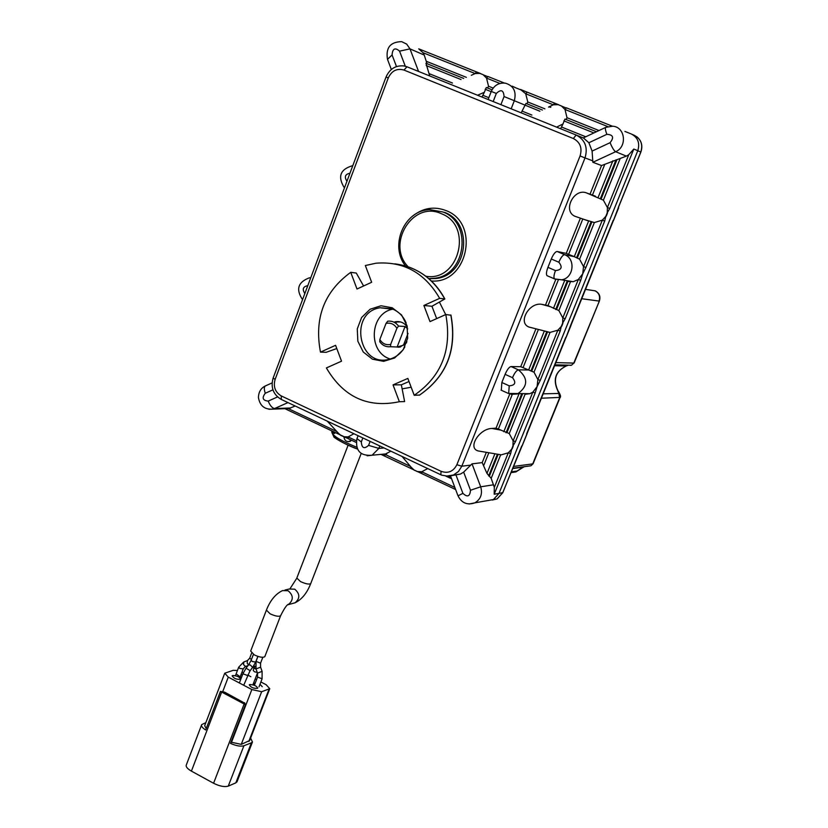 <?xml version="1.0" encoding="UTF-8"?>
<svg xmlns="http://www.w3.org/2000/svg" width="828" height="828" viewBox="0 0 828 828"><rect width="100%" height="100%" fill="white"/><g stroke="black" fill="none" stroke-linecap="round" stroke-linejoin="round"><path stroke-width="1.24" d="M450.856 315.209L445.795 314.536L429.991 321.606L423.884 305.47L439.668 298.349L444.853 298.97L431.937 306.267L436.677 318.614M409.022 381.522L401.342 384.823L404.623 401.57L399.365 401.725L393.041 384.885L401.342 384.823M336.799 348.547L326.191 352.304L320.477 352.128L335.588 345.307L341.529 361.174L326.387 367.942C343.475 397.067 367.798 408.328 399.365 401.725M439.668 298.349C424.805 272.816 403.598 261.099 376.057 263.2L365.345 265.529L371.648 282.276L357.003 289.024L350.73 272.329L356.288 273.054L363.585 285.991M423.884 305.47L431.937 306.267M445.795 314.536C452.212 349.395 441.686 376.316 414.207 395.287L419.61 395.049M577.996 217.329L574.704 216.18C562.543 210.591 573.876 188.07 586.41 192.872L603.395 200.169L607.41 207.549L609.781 208.47L633.813 149.04L628.773 154.691L626.392 156.119L601.542 165.538L592.858 162.288L592.103 151.089L588.874 142.747L583.502 138.038L576.174 135.036L573.349 138.524C580.169 142.178 582.415 147.984 580.076 155.943L456.87 464.725C453.33 471.567 448.062 473.761 441.055 471.298L281.23 395.908C275.155 392.224 273.116 386.728 275.113 379.441L388.27 77.935C391.737 70.722 396.964 68.093 403.96 70.059L573.349 138.524M452.999 475.21L460.471 474.051L463.659 472.115L472.032 463.856L482.196 462.624L486.978 473.43L491.18 478.325L494.316 487.381L494.202 494.223L510.659 453.547L508.278 452.823L501.25 454.841L493.757 453.578M480.985 451.426L478.149 450.939C467.292 448.041 479.153 428.718 491.873 428.449L496.044 428.148L509.251 433.53L513.122 440.848L512.967 445.93L511.642 449.221L508.278 452.823L494.316 487.381M501.313 390.247L501.84 382.495L505.101 374.339C507.181 369.588 509.158 366.98 511.021 366.545L520.719 366.721L528.637 369.992L518.4 369.847L511.021 366.545M531.928 327.816L529.04 327.07C517.448 322.827 529.04 302.075 541.688 304.311L547.991 305.615L558.859 310.552L562.812 317.9L562.647 323.086L561.28 326.47L557.834 330.206L550.04 332.401L529.04 327.07M547.36 275.807L547.029 275.672C546.014 274.482 546.314 271.719 547.939 267.351L551.282 258.998C553.394 254.144 555.34 251.64 557.12 251.484L566.249 253.378L574.28 256.659L564.655 254.682L557.12 251.484M553.456 308.368L564.634 280.62L563.413 280.092M628.773 154.691L607.41 207.549L607.235 212.817L605.837 216.284L602.318 220.155L594.359 222.556L584.402 219.555M560.597 128.754L562.999 123.941L556.613 127.139M596.47 131.735L564.934 119.077L562.999 123.941M481.968 97.031L484.349 92.291L477.528 95.241M492.029 89.807L486.305 87.509L484.349 92.291M521.164 112.846L525.956 103.428L542.423 110.041M429.753 75.959L425.944 63.27L463.701 78.432M427.02 63.704L424.236 55.052L409.974 48.873L406.683 44.101L401.683 41.648C390.33 41.866 385.6 47.765 387.494 59.357L392.068 54.948C392.596 48.521 395.101 47.258 399.562 51.15L409.974 48.873L418.575 71.456M520.853 393.89L521.671 393.993L506.043 432.765M540.26 380.352L537.093 386.645L532.808 392.151L513.122 440.848L515.492 441.583L535.178 392.917L537.093 386.645L537.889 379.566L540.26 380.352L560.204 331.024L557.834 330.206L537.889 379.566L533.998 372.176L528.637 369.992L544.296 331.117L545.207 331.272M585.913 267.485L582.715 273.82L578.327 279.502L562.812 317.9L565.182 318.728L580.697 280.371L582.715 273.82L583.543 266.616L585.913 267.485L604.688 221.066L602.318 220.155L583.543 266.616L579.579 259.185L574.28 256.659L588.656 220.952M535.178 392.917L532.808 392.151L529.879 393.683L525.076 394.294L509.251 433.53M547.153 331.78L549.161 332.307M556.623 309.361L567.873 281.458L573.266 281.696L561.601 279.802C573.618 278.28 575.998 258.822 564.655 254.682C562.895 254.848 560.949 257.363 558.828 262.217C562.761 267.165 561.643 269.949 555.474 270.58C553.839 274.948 553.528 277.711 554.532 278.891L554.863 279.036M580.697 280.371L578.327 279.502L573.266 281.696M526.908 103.81L527.778 101.979L525.718 93.771L553.28 104.794L558.227 104.701L561.446 105.984L564.996 109.472L567.014 117.721L566.104 119.542M520.47 89.455L525.718 93.771L527.105 92.136L520.47 89.455M548.55 107.122L553.28 104.794L554.656 103.148L527.105 92.136M487.568 88.016L488.53 86.236L486.543 78.101L499.926 83.452M471.298 75.307L475.137 73.547L479.95 73.423L483.086 74.675L486.543 78.101L487.951 76.497L504.304 83.028M423.046 52.723L475.137 73.547L476.555 71.943L418.709 48.842L423.046 52.723L424.236 55.052M295.223 406.02L288.496 408.69L336.924 431.616M390.826 451.177L384.885 454.324L384.948 456.021M353.908 433.737L348.122 436.925L348.226 438.633M427.693 468.586L421.742 471.763L421.752 473.461M454.851 487.444L421.742 471.763L417.053 471.515M410.781 468.265L410.709 466.692M414.362 470.273L411.309 467.396M455.638 489.545L380.963 454.375M381.035 454.375L384.709 455.907M356.319 440.796L348.122 436.925L343.589 436.718M421.535 473.347L414.083 470.107M337.534 433.561L337.338 432.071M340.939 435.497L338.279 433.096M356.102 442.4L284.873 408.659M347.977 438.509L340.67 435.331M607.235 212.817L609.781 208.47M604.688 221.066L605.837 216.284M562.647 323.086L565.182 318.728M606.262 216.118L607.441 213.21M560.204 331.024L561.28 326.47M512.967 445.93L515.492 441.583M561.715 326.263L562.864 323.427M510.659 453.547L511.642 449.221M512.087 448.993L513.205 446.23M502.751 492.598L499.005 493.405L637.777 150.727C640.075 143.068 637.902 137.479 631.267 133.96C637.902 137.479 640.075 143.068 637.777 150.727L499.005 493.405L493.416 499.553L499.005 493.405L494.202 494.223M479.95 73.423L483.086 74.675M514.871 87.375L512.118 86.153M558.227 104.701L561.446 105.984M612.327 126.187L566.362 107.816L564.996 109.472L607.824 126.601M393.041 384.885L407.852 378.406L414.207 395.287M320.477 352.128C314.06 318.325 324.141 291.725 350.73 272.329M392.265 307.788L401.58 314.961L407.076 325.839L407.655 338.269L403.205 349.747L394.625 357.975L383.654 361.339L372.465 359.197L363.275 352.024L357.851 341.219L357.261 328.913L361.619 317.507L370.095 309.237L381.025 305.76L392.265 307.788M550.765 107.319L549.099 106.708M487.278 500.64L497.11 498.891L492.256 500.05M392.886 309.144C369.578 313.181 367.57 352.386 390.247 359M406.144 322.92C403.464 316.596 399.189 312.073 393.321 309.341L380.124 307.747C348.35 312.456 358.565 368.336 389.533 359.197C396.167 357.354 401.28 353.245 404.861 346.88M570.813 324.886L566.093 337.296M566.052 337.4L522.126 445.754M618.309 207.724L613.476 220.414M613.455 220.445L571.02 325.145M522.054 445.919L502.679 492.784L497.11 498.891L502.772 492.743L521.744 445.95M533.108 463.701L530.924 465.781L529.496 465.978M521.102 468.431L517.045 471.06L511.228 471.877M568.443 365.158L566.228 365.986C555.453 371.265 552.628 379.503 557.761 390.702L558.828 393.455L542.868 393.838M541.077 398.237L560.101 397.399M574.115 363.026L599.358 301.071L573.783 363.088L555.526 362.602M571.517 365.22L573.783 363.088L571.475 365.231L570.264 365.365M483.438 74.903L487.578 76.559M514.768 87.426L522.437 90.49M561.819 106.222L566.021 107.899M624.892 131.414L631.267 133.96M396.902 328.281L398.558 326.066C395.743 322.361 392.12 320.736 387.711 321.181L386.034 323.396C390.64 322.475 394.252 324.1 396.902 328.281L390.661 344.438C386.055 345.338 382.453 343.703 379.824 339.521L379.762 341.819C382.557 345.524 386.169 347.16 390.578 346.725L390.661 344.438M398.558 326.066L405.047 326.511L397.119 347.004L390.578 346.725M386.034 323.396L379.824 339.521M407.697 328.882L405.047 326.511M397.119 347.004L403.453 345.224L408.038 333.405M406.89 341.685L403.453 345.224M399.117 347.222L396.457 346.973M396.736 322.009L400.462 321.916M266.295 610.402L250.677 651.056L254.299 654.896C259.464 657.256 262.962 657.846 264.794 656.687L264.919 656.376M407.386 327.143C404.374 322.796 400.39 320.995 395.411 321.75L394.863 321.875M400.038 347.046L406.548 342.823M351.765 440.341L348.246 441.707M335.764 432.765L333.984 433.448M249.735 684.539C254.02 684.694 256.701 685.926 257.756 688.244C253.854 688.72 251.029 687.592 249.28 684.849L249.735 684.539M232.616 675.534C236.911 675.7 239.571 676.921 240.617 679.198C236.725 679.684 233.9 678.567 232.15 675.845L232.616 675.534M254.589 684.797L253.834 683.338L255.303 682.924M259.992 684.28L262.259 686.712M241.062 674.541L242.407 675.068M241.393 677.718L236.777 674.375M260.882 681.961L266.15 684.725L269.773 688.689L261.648 691.722L251.847 689.548L228.269 677.118L224.74 673.216L233.196 670.318L237.419 670.504M249.673 740.522L241.258 744.372L231.178 742.188M201.504 725.131L186.362 764.824C185.576 766.604 187.263 768.705 191.413 771.116L213.572 783.257C219.596 786.238 224.502 787.19 228.269 786.114L243.908 745.769C240.648 746.67 236.187 745.883 230.515 743.399L245.45 704.669L220.434 691.401L224.657 692.167L244.477 703.044M242.004 672.077L243.328 672.74M247.665 675.017L250.874 676.704M255.169 678.96L256.556 679.684M206.224 728.557L204.682 725.701L224.605 673.547M250.615 738.1L252.457 742.012L251.381 742.819L235.835 782.853L237.15 781.435M228.269 786.114L235.835 782.853M244.591 702.744L245.45 704.669M245.688 704.587L230.515 743.399M205.83 722.699L201.711 724.593C200.997 726.052 202.322 727.853 205.675 730.006L220.434 691.401M243.908 745.769L251.381 742.819M402.263 388.849L411.164 387.225M445.681 314.588L439.451 302.137M444.605 212.361C474.34 223.218 467.468 275.548 436.087 278.508L428.738 278.581L434.472 278.28C465.905 275.32 472.798 222.867 443.001 211.999L429.97 209.67C404.468 209.826 389.16 245.678 405.523 265.933M408.152 266.771C385.755 244.063 413.11 200.014 441.5 213.759C473.481 225.568 459.012 282.307 425.82 276.221M428.883 278.715L436.087 278.508L428.873 278.705M431.388 280.982C467.52 284.201 480.499 223.208 446.085 210.602C434.369 206.12 423.387 207.818 413.131 215.704M404.747 264.846L405.409 265.902M394.842 263.842C416.65 266.699 433.261 278.384 444.708 298.908M450.805 314.982C457.17 349.592 446.696 376.326 419.382 395.184M441.055 471.298L440.858 474.806M445.971 476.203L453.568 474.972L458.495 471.453L461.817 466.205L456.87 464.725M470.273 465.17L461.817 466.205L585.013 157.92L580.076 155.943M592.237 160.642L585.013 157.92C588.097 147.456 585.158 139.828 576.174 135.036L406.983 66.778L403.96 70.059M406.983 66.778L403.847 65.919C395.587 65.236 389.657 68.931 386.045 77.004L388.27 77.935M386.045 77.004L273.168 377.982L275.113 379.441M281.365 399.479L281.23 395.908M486.336 452.326L482.196 462.624M509.769 393.993L496.044 428.148M535.933 328.861L520.719 366.721M555.805 279.388L545.6 304.776M580.397 218.157L566.249 253.378M601.542 165.538L590.085 194.042M483.852 465.16L488.841 452.75M494.865 453.858L486.978 473.43M498.435 428.894L512.242 394.542M519.001 393.931L503.786 431.709M523.11 367.518L538.386 329.503M547.991 305.615L558.32 279.926M568.639 254.258L582.808 218.996M592.475 194.973L604.699 164.555M626.392 156.119L615.608 151.721C627.479 146.908 625.254 126.881 612.772 126.229L605.899 127.295C604.937 127.615 605.258 129.955 606.852 134.322C613.155 134.674 614.231 137.458 610.091 142.685C612.13 147.632 613.972 150.634 615.608 151.721L592.858 162.288M612.906 160.756L598.044 197.644M585.758 136.775L561.746 127.098M563.868 120.867L593.904 132.935M488.841 97.704L483.138 95.406M485.187 89.248L491.18 91.66M531.886 115.061L522.323 111.2M539.897 111.231L514.312 100.726C516.62 91.597 513.65 85.739 505.411 83.173C498.849 82.541 494.13 85.294 491.263 91.442L496.324 93.44C501.012 89.031 503.59 90.066 504.066 96.555L514.312 100.726L511.166 108.81M452.471 83.048L429.318 73.713M426.203 65.547L461.02 79.54M488.634 475.945L497.369 454.272M530.965 370.923L546.801 331.614M555.712 309.527L567.076 281.323M576.598 257.684L591.171 221.531M600.29 198.906L616.063 159.783M448.538 476.245L451.084 477.445M491.18 478.325L500.671 454.81M498.156 454.427L489.524 475.821M501.261 430.187L491.873 428.449M522.52 393.973L507.005 432.444M511.062 394.335L517.531 393.962C528.057 386.345 528.347 378.303 518.4 369.847C516.548 370.302 514.581 372.9 512.501 377.671C516.351 382.619 515.264 385.341 509.23 385.827L508.661 393.579M533.998 372.176L550.04 332.401M547.525 331.935L531.804 370.934M550.879 306.877L541.688 304.311M558.859 310.552L570.44 281.851M554.957 279.067L561.601 279.802L554.532 278.891L547.029 275.672M579.579 259.185L594.359 222.556M591.844 222.007L577.395 257.85M595.415 196.184L586.41 192.872M603.395 200.169L619.955 159.1M616.808 160.073L601.159 198.886M544.907 108.851L527.778 101.979M493.146 88.089L488.53 86.236M598.996 130.545L567.014 117.721M466.35 77.346L426.668 61.427M310.759 277.753L309.351 277.825C297.956 282.131 295.679 289.407 302.551 299.632M290.752 407.997L274.575 408.535L287.968 402.594M384.016 447.958L378.841 448.414L379.793 445.971M367.166 455.804L372.093 455.224L378.841 448.414L368.584 445.371C364.196 449.273 361.774 448.124 361.308 441.935L356.971 438.602L358.089 435.714M446.064 476.203L451.602 478.822M410.512 466.454L384.885 454.324M632.219 134.395L634.32 135.347C640.924 138.845 643.087 144.403 640.8 152.021L633.813 149.04M480.437 73.475L476.555 71.943M558.703 104.742L554.656 103.148M493.177 101.554L496.324 93.44M504.066 96.555L500.909 104.67M370.126 441.396L368.584 445.371M361.308 441.935L362.84 437.96M277.535 396.933L268.179 401.104C270.104 405.668 272.236 408.152 274.575 408.535L273.105 409.053C264.784 409.85 259.888 405.989 258.429 397.471C258.626 392.017 260.882 388.197 265.198 386.003M268.179 401.104C262.693 400.504 261.731 397.885 265.27 393.259C263.853 388.943 264.049 386.438 265.84 385.713L272.081 382.919M268.924 409.28L289.303 408.514M265.27 393.259L272.94 389.822M463.659 472.115L470.501 490.248L480.695 486.802L472.032 463.856M470.501 490.248C469.942 496.521 467.406 497.556 462.904 493.353L458.008 495.827L450.525 475.965M469.103 504.004L474.91 502.834C480.778 499.18 482.703 493.84 480.695 486.802L493.623 484.784M462.904 493.353L456.083 475.251M505.101 374.339L512.501 377.671M509.23 385.827L501.84 382.495M551.282 258.998L558.828 262.217M555.474 270.58L547.939 267.351M588.874 142.747L606.852 134.322M610.091 142.685L592.103 151.089M396.488 66.561L392.068 54.948M399.562 51.15L405.296 66.219M346.953 181.239C344.096 176.923 345.09 174.253 349.954 173.228M304.849 293.495C302.044 289.189 303.017 286.581 307.778 285.681M640.8 152.021L618.205 207.766M530.924 465.781L512.698 468.255M558.828 393.455L559.697 397.668L532.725 463.887L513.432 466.443M524.29 466.744L520.874 468.565M514.064 472.198L517.045 471.06M581.442 298.68L599.048 301.071C600.424 296.476 599.11 293.071 595.104 290.835L585.23 289.324M595.125 290.835L595.384 290.938C599.42 293.226 600.745 296.6 599.358 301.071M559.966 365.841L561.105 364.993M395.815 323.262L396.27 322.113M255.987 668.91L256.028 661.396L260.541 663.197L260.582 667.202L255.987 668.91L257.518 673.092L257.56 677.087L262.114 678.784M257.518 673.092L262.114 671.373L262.072 678.888L258.998 686.847M262.807 657.318L260.582 663.093M253.958 667.44L253.264 670.494L254.413 671.736L257.301 672.481M253.741 665.94L254.983 668.713L256.018 668.993M253.885 665.702L255.417 666.623M243.649 662.058L238.692 667.192L239.83 668.434L243.235 668.879M247.324 660.62L243.846 661.986L243.504 664.615L245.585 666.488M249.683 658.208L247.458 660.558L247.189 663.176L248.493 664.987M251.629 653.137L249.725 658.105L251.412 659.595M243.711 685.263L250.056 670.618L246.051 668.155L242.894 673.785L247.468 675.482M246.154 668.02L248.566 664.894L250.356 664.998L252.571 667.347L249.921 671.094M253.409 654.399L251.153 660.278L252.302 661.52L255.666 662.079L252.436 667.834M257.86 656.387L255.707 661.976M264.794 656.687L280.589 615.773C284.366 608.187 287.088 604.326 288.734 604.192L288.537 604.45C293.64 599.948 293.495 595.373 288.103 590.726L282.514 590.602C275.62 593.862 270.249 600.362 266.409 610.101L270.104 613.817C275.3 616.167 278.788 616.819 280.589 615.773L280.692 615.483M285.018 590.012L289.117 589.029L294.675 589.153C300.036 593.759 300.171 598.302 295.11 602.784L287.554 604.844M348.102 445.236L296.817 578.068L300.543 581.608C305.625 583.885 309.01 584.568 310.697 583.657C307.033 593.055 301.837 599.431 295.11 602.784L292.626 603.415M361.174 453.527L310.8 583.398M356.651 447.172C340.587 440.703 332.339 435.673 331.904 432.071M332.949 434.472C333.715 438.074 341.861 442.918 357.385 449.004M251.847 689.548L231.467 742.354M241.258 744.372L261.648 691.722M222.649 691.825L228.269 677.118M269.069 689.175L248.804 741.412M244.136 704.017L213.572 783.257M191.413 771.116L221.645 692.084M444.853 298.97C436.511 283.518 424.567 272.878 409.001 267.071M419.434 395.173C446.809 376.316 457.315 349.602 450.939 315.044M273.126 378.085C270.539 387.452 273.23 394.563 281.199 399.396L441.593 475.127L448.062 476.255L460.471 474.051M451.105 477.487L448.465 476.245M501.25 454.841L478.149 450.939M529.879 393.683L508.361 393.445L501.012 390.112M588.159 220.859L574.704 216.18M386.759 453.827L372.093 455.224C360.346 456.156 355.274 450.68 356.889 438.809M488.137 99.515L491.252 91.442M493.416 499.553L474.899 502.844C467.271 505.401 461.641 503.072 458.008 495.827M583.264 137.945L605.547 127.46M391.344 69.48L387.494 59.357M344.438 187.935C337.379 176.643 340.173 169.202 352.8 165.631M392.058 308.813L380.124 307.747M339.418 434.327L327.277 421.162M412.416 468.71L402.077 456.487M566.135 337.389L571.103 325.135M613.538 220.465L618.63 207.89M522.157 445.878L527.001 433.924M618.278 207.787L640.872 152.052C642.963 145.78 641.586 140.656 636.732 136.661M526.598 433.955L565.752 337.379M570.72 325.104L613.186 220.362M512.573 468.565L523.451 467.085L515.906 471.929M510.917 472.643L515.875 471.939M554.615 364.837L571.475 365.231M554.263 365.728L566.228 365.986C555.598 371.244 552.835 379.503 557.958 390.775C560.473 394.594 561.167 396.86 560.038 397.564L533.077 463.773L530.955 465.771M400.576 346.901L399.21 346.839M257.518 677.19L254.393 685.294M260.582 667.192L262.114 671.373M257.943 656.407L256.028 661.396M257.477 672.978L252.913 684.797M238.65 667.296L235.431 675.7M248.1 665.505L244.984 666.768L243.194 668.983L240.027 677.242M242.852 673.889L239.364 682.976M248.669 664.76L251.112 660.382M290.048 588.677L296.714 578.327M548.964 106.812L549.895 107.154M357.406 449.045C344.624 444.553 332.359 436.594 333.932 436.905L331.831 432.392M331.014 430.519L334.243 433.51M343.951 436.884C344.458 440.672 346.59 442.173 350.337 441.365M249.528 740.874L269.773 688.689M252.457 742.012L236.932 781.984"/></g></svg>
